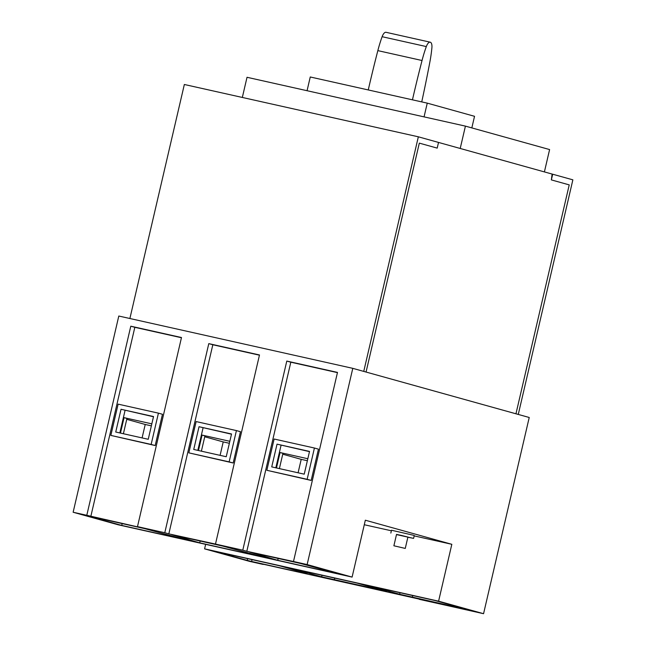 <?xml version="1.0" encoding="UTF-8"?>
<svg xmlns="http://www.w3.org/2000/svg" width="646" height="646" viewBox="0 0 646 646"><rect width="100%" height="100%" fill="white"/><g stroke="black" fill="none" stroke-linecap="round" stroke-linejoin="round"><path stroke-width="0.97" d="M421.741 101.898A623.818 255.436 102.6 0 0 429.824 62.258A67.16 27.503 102.6 0 0 431.891 47.836A7.3 2.988 102.6 0 0 430.228 42.184A7.3 2.988 102.6 0 0 426.32 46.577A67.16 27.503 102.6 0 0 422.032 60.506A623.818 255.436 102.6 0 0 412.447 99.823M430.228 42.184L386.025 32.3A7.3 2.988 102.6 0 0 382.117 36.701A67.16 27.503 102.6 0 0 377.837 50.622A623.818 255.436 102.6 0 0 368.252 89.939M307.06 90.715L310.258 76.979L427.256 103.134L474.535 116.304L471.83 127.908M418.342 136.807L363.746 371.402L515.96 413.795L569.231 184.885L515.96 413.795L518.27 414.441L572.865 179.838L552.685 174.218L551.361 179.903L569.231 184.885L551.361 179.903L552.104 174.057L438.521 142.427L437.197 148.112L419.319 143.129L366.056 372.048L419.319 143.129L437.197 148.112L438.521 142.427L418.342 136.807L184.344 84.489L129.886 318.51M460.218 148.467L465.419 126.123L549.601 149.565L544.4 171.909M242.331 97.449L247.022 77.286L465.419 126.123M424.059 116.869L427.256 103.134M263.269 564.224L419.262 599.1M205.646 544.344L204.596 548.858L249.574 561.382L263.221 564.434M529.227 417.486L483.563 613.7L438.594 601.176L451.829 544.303L365.337 520.216L352.102 577.088L307.133 564.564L352.789 368.349L529.227 417.486M419.214 599.31L483.563 613.7M352.102 577.088L118.113 524.77L73.135 512.246L118.799 316.031L352.789 368.349M364.287 524.73L391.371 530.786M414.175 535.881L451.829 544.303M204.596 548.858L438.594 601.176M390.838 533.079L391.5 530.237L413.279 535.211L414.256 535.534L413.593 538.376L396.483 534.589M86.79 515.298L141.522 527.758L137.485 526.627L181.494 337.527L130.791 326.198L86.79 515.298L73.135 512.246M137.485 526.627L164.787 532.732L208.787 343.632L259.49 354.969L215.481 544.069L242.783 550.174L286.792 361.074L337.487 372.411L293.486 561.511L307.133 564.564M90.828 516.42L134.828 327.32L181.445 337.737M130.791 326.198L134.828 327.32M155.185 445.546L162.461 414.272L158.423 413.149L118.129 404.138L110.846 435.412L155.185 445.546L151.148 444.424L158.423 413.149M164.787 532.732L168.824 533.862L212.825 344.754L259.442 355.179M208.787 343.632L212.825 344.754M168.824 533.862L215.481 544.069M233.182 462.988L240.457 431.706L236.42 430.583L229.144 461.866L233.182 462.988L188.842 452.854L229.144 461.866M286.792 361.074L290.821 362.196L246.82 551.296L242.783 550.174M290.821 362.196L337.438 372.621M246.82 551.296L293.486 561.511M311.178 480.43L318.454 449.148L314.424 448.025L274.122 439.014L266.846 470.296L311.178 480.43L307.141 479.308L314.424 448.025M407.86 537.238L413.593 538.376M151.148 444.424L110.846 435.412M236.42 430.583L196.126 421.572L188.842 452.854M307.141 479.308L266.846 470.296M405.26 548.422L407.909 537.052L401.053 535.34L396.531 534.404L393.882 545.781L405.26 548.422L393.882 545.781M121.036 409.273L153.53 416.541L148.241 439.288L115.739 432.021L121.036 409.273L153.482 416.751M199.033 426.715L231.534 433.975L226.237 456.73L193.735 449.463L199.033 426.715L231.478 434.193M277.029 444.149L309.531 451.417L304.234 474.164L271.732 466.897L277.029 444.149L309.482 451.627M125.066 410.396L119.825 432.933M203.07 427.838L197.821 450.375M281.067 445.272L275.818 467.817M123.394 433.732L126.947 418.455L124.064 417.647L120.471 433.078M124.064 417.647L151.826 423.857M201.391 451.174L204.944 435.897L202.061 435.089L198.475 450.52M202.061 435.089L229.831 441.299M279.387 468.608L282.948 453.33L280.057 452.531L276.472 467.962M280.057 452.531L307.827 458.741M321.66 576.821L386.655 591.348L356.98 583.088L291.976 568.553L321.66 576.821L322.015 575.271M199.727 542.858L171.707 534.662L222.402 545.999L264.723 557.393L199.727 542.858L200.155 541.025M229.362 443.285L223.217 441.912L220.092 455.349M277.723 560.3L249.703 552.104L300.398 563.433L342.719 574.835L277.723 560.3L278.151 558.459M307.367 460.727L301.214 459.346L298.089 472.791M399.656 594.255L468.245 609.792L434.976 600.522L369.972 585.995L399.656 594.255L400.011 592.705M307.084 573.47L278.975 565.646L213.979 551.111L247.256 560.381L247.66 558.645M121.731 525.416L92.047 517.155L93.71 517.22L144.405 528.557L186.726 539.951L121.731 525.416L122.159 523.583M151.366 425.843L145.221 424.47L142.088 437.915M126.745 419.327L145.221 424.47M204.742 436.769L223.217 441.912M282.738 454.203L301.214 459.346M334.297 579.947L334.725 578.113M412.293 597.388L412.721 595.547M252.045 559.622L251.617 561.463L307.003 573.842M251.617 561.463L247.256 560.381M552.096 174.089L552.685 174.218M382.117 36.701L426.32 46.577M377.837 50.622L422.032 60.506"/></g></svg>
